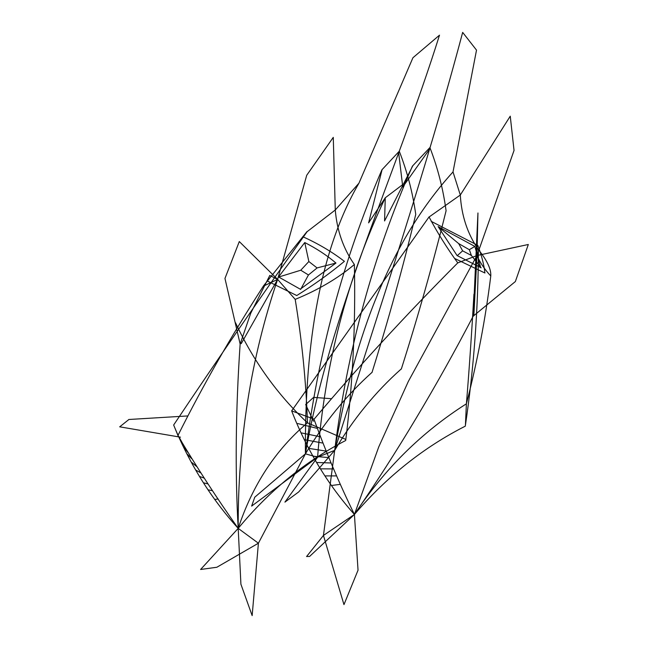 <?xml version="1.0" encoding="UTF-8"?>
<svg xmlns="http://www.w3.org/2000/svg" width="648" height="648" viewBox="0 0 648 648"><rect width="100%" height="100%" fill="white"/><g stroke="black" fill="none" stroke-linecap="round" stroke-linejoin="round"><path stroke-width="0.97" d="M306.569 556.551L323.449 535.434L334.684 450.352C379.939 306.382 425.436 172.587 462.664 32.4L476.515 50.123L453.017 171.923L460.307 195.024L510.251 116.17L514.042 150.449M514.05 150.425L476.96 255.539L473.85 315.819M343.918 604.487L323.449 535.434L354.416 514.463L378.748 446.909L408.329 381.445L476.96 255.539C480.079 262.675 484.688 269.479 490.779 275.959C485.482 318.929 477.357 361.544 466.398 403.801C421.702 432.216 384.377 469.112 354.416 514.463C386.751 476.717 423.711 447.282 465.288 426.165C473.818 368.623 478.192 309.785 478.402 249.658C467.532 233.888 461.498 215.679 460.307 195.024L428.944 217.088L291.657 410.873C306.885 450.044 327.799 484.566 354.416 514.463C339.333 483.643 325.871 451.907 314.029 419.264C358.393 366.622 406.304 314.507 457.747 262.91L476.96 255.539L528.314 244.49L515.363 281.548L473.186 316.167C436.639 386.265 397.046 452.361 354.416 514.463L309.655 556.381M384.564 220.968L385.276 197.77C347.239 277.903 324.672 364.387 317.593 457.213L334.684 450.352L298.623 492.018M399.209 151.292L381.915 169.808C343.44 258.925 317.941 353.606 305.419 453.851C329.84 312.385 395.264 176.199 439.498 35.17L412.938 57.737L358.943 183.182L335.275 209.993L333.274 137.36L306.723 175.268M240.141 344.072L224.961 278.446L239.298 241.558L277.619 279.41L269.787 275.449L250.727 313.235L240.141 344.072C235.653 410.33 235.005 471.768 238.197 528.379C237.776 441.094 250.914 358.101 277.619 279.41L295.196 299.376C302.009 340.897 306.099 382.045 307.46 422.828C275.684 449.704 252.599 484.882 238.197 528.379C269.244 490.787 305.087 461.489 345.708 440.486C352.804 383.106 355.695 324.446 354.375 264.506C343.359 248.759 336.992 230.583 335.275 209.993L307.128 231.676C261.484 295.658 216.991 360.102 173.656 425.007C189.629 464.081 211.143 498.539 238.197 528.379C216.918 498.304 196.814 467.362 177.9 435.561C203.059 385.22 231.53 335.429 263.323 286.189L277.619 279.41L306.731 175.244M402.781 187.037L398.674 152.904M399.346 151.429C407.228 171.631 412.695 192.626 415.749 214.415M415.708 214.569C402.781 267.98 388.209 320.639 371.976 372.56M371.741 372.616C346.388 395.393 324.284 422.472 305.419 453.851L254.672 497.275M354.375 264.506C338.045 278.251 318.322 289.883 295.196 299.376M307.063 231.498L263.307 286.141M382.109 169.541L368.647 222.766M177.949 435.464L173.656 425.007M473.947 294.184C471.558 335.397 469.039 371.936 466.398 403.801L465.426 425.12M358.943 183.182C316.823 255.571 304.73 355.703 305.419 453.851L317.593 457.213L251.699 506.056M251.635 506.104L254.769 497.202M183.068 444.293L179.431 437.684M187.961 452.515L183.74 447.063M191.606 458.606L186.867 453.746M196.628 466.487L191.824 462.518M200.71 472.838L196.174 470.294M204.063 478.086L199.706 476.499M208.008 483.935L203.602 482.833M212.536 490.73L208.478 489.896M218.109 498.976L215.023 499.438M180.444 437.173L119.807 426.846M119.686 426.846L128.912 419.499M187.969 415.927L128.758 419.499M309.59 556.43L306.593 556.51M200.637 569.438L238.197 528.379L240.918 584.334M216.772 567.3L258.406 543.218L252.169 615.47M240.902 584.18L252.145 615.6M317.075 267.932L308.853 261.533L304.754 242.555L278.413 277.117M267.405 281.054L296.76 295.537C313.794 284.974 329.67 273.569 344.404 261.338C331.987 251.813 318.103 243.599 302.762 236.698M308.829 261.549L300.769 270.224L278.486 277.101M317.099 267.948L308.448 274.963L300.64 289.397L278.583 276.955M304.754 242.555C316.402 248.443 326.811 255.272 335.972 263.048L317.075 267.924M335.972 263.048L300.218 289.211M300.769 270.224L308.44 274.963M277.619 279.41L241.21 343.675M238.197 528.379L258.406 543.218L305.419 453.851M402.732 187.045L429.535 149.21M429.851 147.623L412.403 166.155C373.248 255.353 347.344 350.082 334.684 450.352C353.314 418.997 375.443 391.919 401.08 369.101M429.98 147.76C437.773 167.978 443.143 188.981 446.083 210.786M446.043 210.94C432.783 264.384 417.871 317.091 401.315 369.052M478.402 249.658C487.118 260.407 491.241 269.179 490.779 275.959M429.033 216.894C437.351 232.656 446.926 247.973 457.763 262.861M412.76 165.872L384.62 220.855M368.615 222.871L385.276 197.77L405.332 182.614M314.11 419.159L291.657 410.873M235.516 322.728C253.627 361.495 277.603 394.859 307.46 422.828L345.813 439.441M317.593 457.213L284.95 502.079M284.926 502.119L298.671 491.945M473.186 316.167L477.949 212.981L476.96 255.539M453.017 171.923C384.475 247.471 351.872 350.058 334.684 450.352M316.856 428.279L297.643 423.533M319.982 436.703L301.587 432.953M322.202 442.973L304.439 439.668M325.693 451.04L309.29 448.448M328.358 457.553L313.316 456.265M330.456 462.955L316.767 462.486M333.404 468.925L320.468 468.836M336.401 475.899L325.239 475.916M340.176 484.364L331.533 485.49M313.559 421.232L305.686 404.595M305.645 404.587L313.591 397.386M331.687 398.723L313.551 397.378M200.605 569.479L216.821 567.259M354.416 514.463L358.044 570.305M358.052 570.151L343.975 604.608M462.632 250.841L458.687 243.608L438.145 226.581L457.188 255.709L462.632 250.841L471.38 255.458L481.116 267.794M454.961 258.601L484.931 273.011C483.983 264.595 481.61 255.377 477.803 245.365L431.163 221.324M469.355 249.715L471.371 255.458M458.687 243.591L469.33 249.707M438.145 226.581L474.871 246.418L469.314 249.691M474.871 246.418L480.703 267.6M457.124 255.579L481.14 267.81"/></g></svg>
